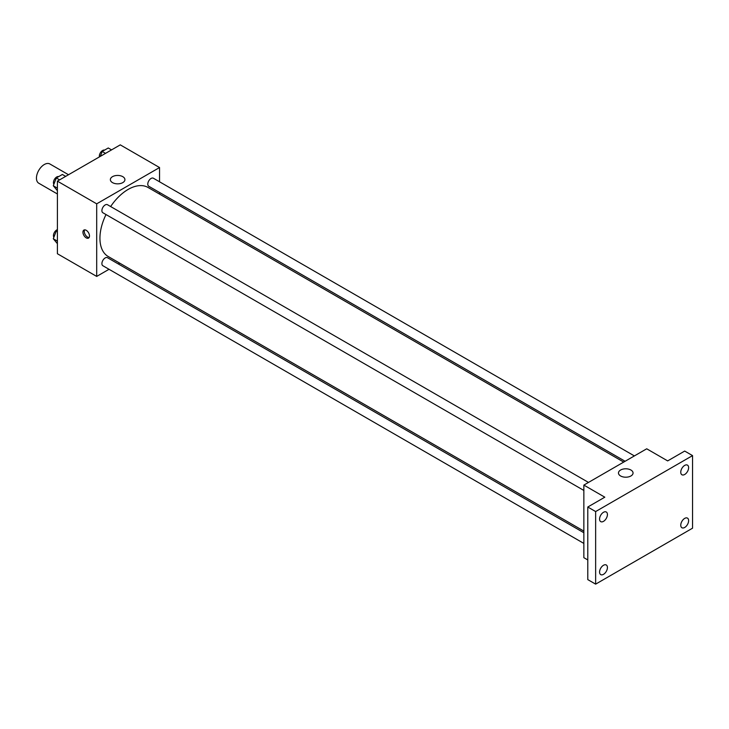 <?xml version="1.0" encoding="UTF-8"?>
<svg xmlns="http://www.w3.org/2000/svg" width="729" height="729" viewBox="0 0 729 729"><rect width="100%" height="100%" fill="white"/><g stroke="black" fill="none" stroke-linecap="round" stroke-linejoin="round"><path stroke-width="1.09" d="M68.517 174.732L49.864 163.97A11.108 6.415 120 0 0 41.298 166.941A11.108 6.415 120 0 0 36.45 178.122A11.108 6.415 120 0 0 38.755 183.216L57.4 193.978M109.031 269.293L96.693 276.419L57.4 253.738L57.4 181.147L120.267 144.861L159.551 167.542L159.551 181.794M119.693 263.133L118.289 263.944M106.015 214.563A39.858 23.009 120 0 0 99.937 238.246A39.858 23.009 120 0 0 108.193 256.499L583.856 531.113M623.714 462.086L148.051 187.462A39.858 23.009 120 0 0 110.644 206.544M159.551 192.483L159.551 194.105M96.693 276.419L96.693 203.828L159.551 167.542M634.376 455.926L153.382 178.231A4.629 2.67 120 0 0 149.81 179.471A4.629 2.67 120 0 0 147.787 184.127A4.629 2.67 120 0 0 148.752 186.25L625.108 461.275M583.856 532.735L107.491 257.711A4.629 2.67 120 0 0 103.928 258.95A4.629 2.67 120 0 0 101.905 263.606A4.629 2.67 120 0 0 102.862 265.73L583.856 543.424M583.856 490.444L102.862 212.74A4.629 2.67 -60 0 1 102.862 207.391A4.629 2.67 -60 0 1 107.491 204.721L588.485 482.425M96.693 203.828L57.4 181.147M112.494 182.614A7.281 4.201 180 0 1 110.361 179.635A7.281 4.201 180 0 1 117.642 175.434A7.281 4.201 180 0 1 124.923 179.635A7.281 4.201 180 0 1 120.431 183.526A7.281 4.201 180 0 1 112.494 182.614M89.485 235.968A4.629 2.67 60 0 1 88.528 238.082A4.629 2.67 60 0 1 83.899 235.412A4.629 2.67 60 0 1 83.899 230.063A4.629 2.67 60 0 1 87.471 231.303A4.629 2.67 60 0 1 89.485 235.968M89.093 237.536A4.629 2.67 60 0 1 85.22 234.647A4.629 2.67 60 0 1 84.655 229.854M587.784 559.945L583.856 557.676L583.856 485.095L646.714 448.8L667.664 460.901L684.695 451.069L692.55 455.607L692.55 528.188L595.639 584.139L587.784 579.61L587.784 507.019L604.806 497.187L583.856 485.095M595.639 584.139L595.639 511.558L587.784 507.019M595.639 511.558L692.55 455.607M620.607 475.973A7.281 4.201 180 0 1 618.474 472.993A7.281 4.201 180 0 1 625.764 468.793A7.281 4.201 180 0 1 633.045 472.993A7.281 4.201 180 0 1 628.553 476.884A7.281 4.201 180 0 1 620.607 475.973M684.695 474.479A5.559 3.208 -60 0 1 681.916 474.752A5.559 3.208 -60 0 1 681.059 470.305A5.559 3.208 -60 0 1 684.695 465.403A5.559 3.208 -60 0 1 687.474 465.129A5.559 3.208 -60 0 1 688.322 469.585A5.559 3.208 -60 0 1 684.695 474.479M603.503 521.353A5.559 3.208 -60 0 1 600.723 521.627A5.559 3.208 -60 0 1 599.867 517.18A5.559 3.208 -60 0 1 603.503 512.287A5.559 3.208 -60 0 1 606.273 512.004A5.559 3.208 -60 0 1 607.129 516.46A5.559 3.208 -60 0 1 603.503 521.353M603.503 574.343A5.559 3.208 -60 0 1 600.723 574.616A5.559 3.208 -60 0 1 599.867 570.169A5.559 3.208 -60 0 1 603.503 565.267A5.559 3.208 -60 0 1 606.273 564.993A5.559 3.208 -60 0 1 607.129 569.449A5.559 3.208 -60 0 1 603.503 574.343M684.695 527.468A5.559 3.208 -60 0 1 681.916 527.741A5.559 3.208 -60 0 1 681.059 523.285A5.559 3.208 -60 0 1 684.695 518.392A5.559 3.208 -60 0 1 687.474 518.119A5.559 3.208 -60 0 1 688.322 522.565A5.559 3.208 -60 0 1 684.695 527.468M57.4 190.688L53.29 185.758L56.315 177.967L62.366 174.477L65.665 176.382M57.4 188.137L53.29 185.758M59.614 179.872L56.315 177.967M58.685 176.6A4.629 2.67 120 0 0 55.258 178.222A4.629 2.67 120 0 0 53.445 182.651A4.629 2.67 120 0 0 53.873 184.264M100.301 156.389L102.206 151.477L108.257 147.978L111.555 149.882M105.505 153.382L102.206 151.477M104.575 150.101A4.629 2.67 120 0 0 101.149 151.732A4.629 2.67 120 0 0 99.335 156.152A4.629 2.67 120 0 0 99.408 156.899M57.4 243.677L53.29 238.748L56.315 230.956L57.4 230.328M57.4 241.126L53.29 238.748M57.4 231.585L56.315 230.956M57.4 229.653A4.629 2.67 120 0 0 53.445 235.631A4.629 2.67 120 0 0 53.873 237.253"/></g></svg>
